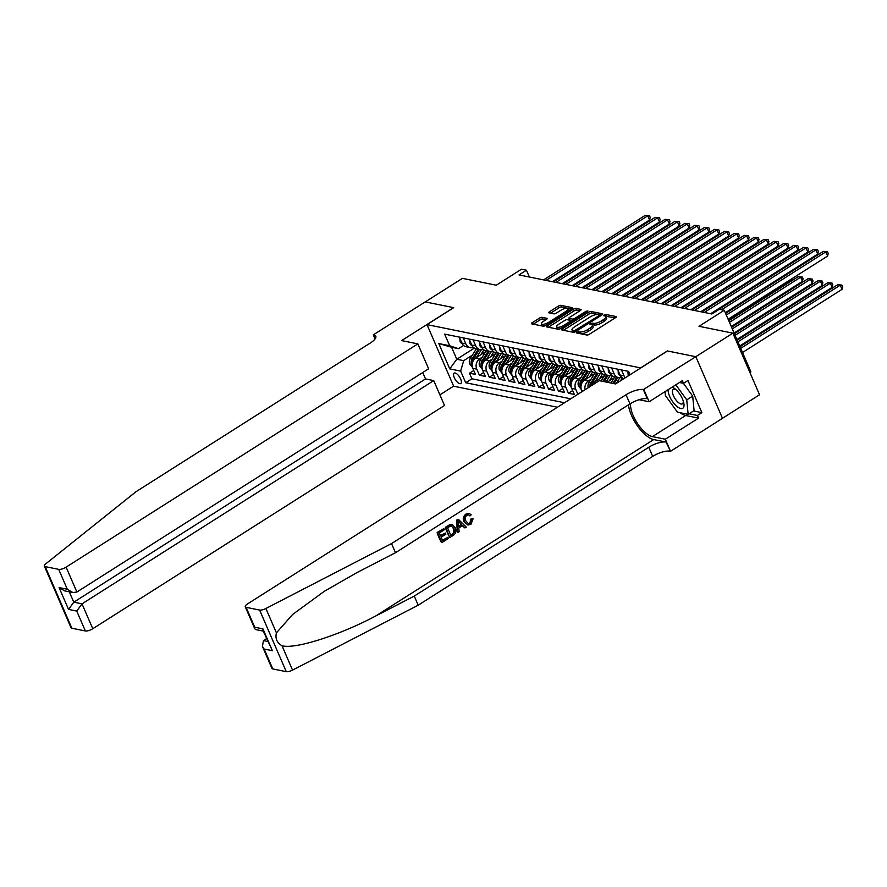 <?xml version="1.0" encoding="UTF-8"?>
<svg xmlns="http://www.w3.org/2000/svg" width="887" height="887" viewBox="0 0 887 887"><rect width="100%" height="100%" fill="white"/><g stroke="black" fill="none" stroke-linecap="round" stroke-linejoin="round"><path stroke-width="1.33" d="M576.916 332.159L576.572 332.947L586.884 335.031A1.885 0.632 -23.4 0 0 589.312 334.31L615.534 317.668A1.885 0.632 -23.4 0 0 616.299 316.714A1.885 0.632 -23.4 0 0 616.021 316.537L605.71 314.453L603.47 315.628L605.001 316.016A6.043 2.007 -23.4 0 1 605.888 316.581A6.043 2.007 -23.4 0 1 603.448 319.608L601.264 320.994A6.043 2.007 -23.4 0 1 593.492 323.323L590.454 323.555L589.922 324.221L591.452 324.62A6.043 2.007 -23.4 0 1 592.339 325.174A6.043 2.007 -23.4 0 1 589.899 328.201L587.715 329.587A6.043 2.007 -23.4 0 1 579.943 331.915L576.916 332.159M459.776 383.672A6.154 2.495 -122.4 0 0 460.774 383.539A6.154 2.495 -122.4 0 0 460.153 377.984A6.154 2.495 -122.4 0 0 455.164 373.006A6.154 2.495 -122.4 0 0 454.177 373.139A6.154 2.495 -122.4 0 0 454.787 378.694A6.154 2.495 -122.4 0 0 459.776 383.672M541.968 317.335A1.885 0.632 -23.4 0 0 539.54 318.067L532.178 322.735A1.885 0.632 -23.4 0 0 531.424 323.677A1.885 0.632 -23.4 0 0 531.701 323.855L543.154 326.172A1.885 0.632 -23.4 0 0 545.583 325.44L571.805 308.798A1.885 0.632 -23.4 0 0 572.558 307.856A1.885 0.632 -23.4 0 0 572.281 307.678L560.828 305.361A1.885 0.632 -23.4 0 0 558.4 306.093L549.519 311.725A1.885 0.632 -23.4 0 0 548.754 312.679A1.885 0.632 -23.4 0 0 549.031 312.845L553.932 313.843A1.885 0.632 -23.4 0 0 556.36 313.111L560.772 310.317A5.056 1.674 -23.4 0 1 568.002 308.842A5.056 1.674 -23.4 0 1 565.961 311.37L548.698 322.325A5.056 1.674 -23.4 0 1 541.469 323.81A5.056 1.674 -23.4 0 1 543.509 321.271L546.381 319.453A1.885 0.632 -23.4 0 0 547.146 318.5A1.885 0.632 -23.4 0 0 546.869 318.322L541.968 317.335L542.689 318.998A1.885 0.632 -23.4 0 0 540.261 319.73L533.264 324.165M375.068 338.956L373.294 334.865L425.239 301.89L453.723 307.667L427.002 324.62L640.636 367.894L667.346 350.942L695.785 356.707L732.884 333.157L699.011 326.294L724.247 310.284L719.302 309.275L711.873 313.987L519.017 274.915L526.434 270.202L521.489 269.204L496.265 285.215L462.393 278.352L425.283 301.902L453.567 307.634L401.634 340.597L417.844 343.89L66.115 567.126L76.881 592.017L428.621 368.781L417.844 343.89M562.369 328.844A1.885 0.632 -23.4 0 0 561.615 329.798A1.885 0.632 -23.4 0 0 561.892 329.964L573.346 332.292A1.885 0.632 -23.4 0 0 575.774 331.561L601.996 314.918A1.885 0.632 -23.4 0 0 602.75 313.976A1.885 0.632 -23.4 0 0 602.473 313.798L591.019 311.481A1.885 0.632 -23.4 0 0 588.591 312.202L562.369 328.844L562.957 330.186M558.245 329.232L546.791 326.915A1.885 0.632 -23.4 0 1 546.514 326.738A1.885 0.632 -23.4 0 1 547.279 325.795L573.501 309.142A1.885 0.632 -23.4 0 1 575.929 308.421L580.83 309.408A1.885 0.632 -23.4 0 1 581.107 309.585A1.885 0.632 -23.4 0 1 580.342 310.539L569.709 317.28A1.885 0.632 -23.4 0 0 568.944 318.233A1.885 0.632 -23.4 0 0 569.221 318.4L572.47 319.065A1.885 0.632 -23.4 0 0 574.898 318.333L585.974 311.304L587.87 310.927L587.338 311.581L560.673 328.5A1.885 0.632 -23.4 0 1 558.245 329.232M732.884 333.157L759.549 394.759L722.484 418.287M473.758 370.511L469.511 373.205L475.443 374.403L472.815 368.327L476.774 369.125A7.695 6.553 -78.5 0 1 479.823 358.703L482.262 357.151M483.648 372.507L479.401 375.212L485.333 376.41L482.705 370.334L486.664 371.132A7.695 6.553 -78.5 0 1 489.713 360.71L492.152 359.157M493.538 374.514L489.291 377.208L495.223 378.416L492.595 372.34L496.554 373.139A7.695 6.553 -78.5 0 1 499.603 362.705L502.042 361.164M503.428 376.52L499.181 379.215L505.113 380.412L502.485 374.336L506.444 375.146A7.695 6.553 -78.5 0 1 509.493 364.712L511.932 363.171M513.318 378.527L509.071 381.222L515.003 382.419L512.376 376.343L516.334 377.141A7.695 6.553 -78.5 0 1 519.383 366.719L521.822 365.167M523.208 380.523L518.962 383.217L524.893 384.426L522.266 378.35L526.224 379.148A7.695 6.553 -78.5 0 1 529.273 368.726L531.712 367.174M533.098 382.53L528.852 385.224L534.783 386.433L532.156 380.346L536.114 381.155A7.695 6.553 -78.5 0 1 539.163 370.722L541.602 369.18M542.988 384.537L538.742 387.231L544.673 388.428L542.046 382.352L546.004 383.151A7.695 6.553 -78.5 0 1 549.053 372.728L551.492 371.176M552.878 386.544L548.632 389.238L554.563 390.435L551.936 384.359L555.894 385.158A7.695 6.553 -78.5 0 1 558.943 374.735L561.382 373.183M562.768 388.539L558.522 391.234L564.454 392.442L561.826 386.366L565.784 387.164A7.695 6.553 -78.5 0 1 568.833 376.731L571.272 375.19M572.658 390.546L568.412 393.24L574.344 394.449L571.716 388.362L575.674 389.171A7.695 6.553 -78.5 0 1 578.723 378.738L581.162 377.197M472.815 368.327A7.695 6.553 101.5 0 1 475.875 357.904L485.743 351.629M482.705 370.334A7.695 6.553 101.5 0 1 485.766 359.9L495.633 353.636M492.595 372.34A7.695 6.553 101.5 0 1 495.656 361.907L505.523 355.643M502.485 374.336A7.695 6.553 101.5 0 1 505.546 363.914L515.414 357.638M512.376 376.343A7.695 6.553 101.5 0 1 515.436 365.921L525.304 359.645M522.266 378.35A7.695 6.553 101.5 0 1 525.326 367.917L535.194 361.652M532.156 380.346A7.695 6.553 101.5 0 1 535.216 369.923L545.084 363.659M542.046 382.352A7.695 6.553 101.5 0 1 545.106 371.93L554.974 365.655M551.936 384.359A7.695 6.553 101.5 0 1 554.996 373.926L564.864 367.661M561.826 386.366A7.695 6.553 101.5 0 1 564.886 375.933L574.765 369.668M571.716 388.362A7.695 6.553 101.5 0 1 574.776 377.94L584.655 371.664M585.087 389.692A7.695 6.553 -78.5 0 1 588.624 380.745L591.052 379.192M582.127 391.577L581.606 390.369A7.695 6.553 101.5 0 1 584.666 379.946L594.545 373.671M591.54 385.601A7.695 6.553 101.5 0 1 594.556 381.942L604.435 375.678M607.14 382.242L614.325 377.685M557.435 407.244L453.667 386.222L427.002 324.62M469.511 373.205L471.928 378.782L465.697 382.74L564.509 402.753M465.697 382.74L460.652 371.088L449.764 368.881L438.821 343.568L449.698 345.775L444.653 334.122L628.606 371.387L630.058 374.735M629.216 375.268L627.431 371.143M459.3 337.082L461.861 343.014A7.695 6.553 101.5 0 0 466.274 346.795L470.232 347.593A7.695 6.553 -78.5 0 1 465.819 343.823L463.247 337.88M469.19 339.089L471.751 345.021A7.695 6.553 101.5 0 0 476.164 348.791L480.122 349.6A7.695 6.553 -78.5 0 1 475.709 345.819L473.137 339.887M479.08 341.096L481.641 347.028A7.695 6.553 101.5 0 0 486.054 350.797L490.012 351.596A7.695 6.553 -78.5 0 1 485.599 347.826L483.027 341.894M488.97 343.092L491.531 349.034A7.695 6.553 101.5 0 0 495.944 352.804L499.902 353.603A7.695 6.553 -78.5 0 1 495.489 349.833L492.917 343.901M498.86 345.098L501.421 351.03A7.695 6.553 101.5 0 0 505.834 354.811L509.792 355.609A7.695 6.553 -78.5 0 1 505.379 351.84L502.807 345.897M508.75 347.105L511.311 353.037A7.695 6.553 101.5 0 0 515.724 356.807L519.682 357.616A7.695 6.553 -78.5 0 1 515.269 353.835L512.708 347.904M518.64 349.101L521.201 355.044A7.695 6.553 101.5 0 0 525.614 358.814L529.572 359.612A7.695 6.553 -78.5 0 1 525.159 355.842L522.598 349.91M528.53 351.108L531.091 357.051A7.695 6.553 101.5 0 0 535.504 360.821L539.462 361.619A7.695 6.553 -78.5 0 1 535.049 357.849L532.488 351.906M538.42 353.115L540.981 359.047A7.695 6.553 101.5 0 0 545.394 362.827L549.352 363.626A7.695 6.553 -78.5 0 1 544.94 359.856L542.378 353.913M548.31 355.122L550.871 361.053A7.695 6.553 101.5 0 0 555.284 364.823L559.242 365.632A7.695 6.553 -78.5 0 1 554.83 361.852L552.268 355.92M558.2 357.117L560.761 363.06A7.695 6.553 101.5 0 0 565.174 366.83L569.132 367.628A7.695 6.553 -78.5 0 1 564.72 363.858L562.158 357.927M568.09 359.124L570.651 365.056A7.695 6.553 101.5 0 0 575.064 368.837L579.023 369.635A7.695 6.553 -78.5 0 1 574.61 365.865L572.048 359.922M577.98 361.131L580.541 367.063A7.695 6.553 101.5 0 0 584.954 370.833L588.913 371.642A7.695 6.553 -78.5 0 1 584.5 367.861L581.939 361.929M587.87 363.138L590.432 369.07A7.695 6.553 101.5 0 0 594.844 372.839L598.803 373.638A7.695 6.553 -78.5 0 1 594.39 369.868L591.829 363.936M597.76 365.134L600.322 371.076A7.695 6.553 101.5 0 0 604.734 374.846L608.693 375.644A7.695 6.553 -78.5 0 1 604.28 371.875L601.719 365.943M607.65 367.14L610.212 373.072A7.695 6.553 101.5 0 0 614.624 376.853L618.583 377.651A7.695 6.553 -78.5 0 1 614.17 373.882L611.609 367.939M617.54 369.147L620.102 375.079A7.695 6.553 101.5 0 0 623.849 378.671M625.268 377.773A7.695 6.553 -78.5 0 1 624.06 375.877L621.499 369.946M577.88 394.272L575.674 389.171M568.412 393.24L565.784 387.164M558.522 391.234L555.894 385.158M548.632 389.238L546.004 383.151M538.742 387.231L536.114 381.155M528.852 385.224L526.224 379.148M518.962 383.217L516.334 377.141M509.071 381.222L506.444 375.146M499.181 379.215L496.554 373.139M489.291 377.208L486.664 371.132M479.401 375.212L476.774 369.125M471.928 378.782L570.74 398.806M474.368 348.092L456.783 359.257L463.701 360.654L472.372 355.155M749.914 372.518L750.901 371.886L724.247 310.284M529.384 277.01L526.434 270.202M463.591 345.442L458.512 348.669L451.594 347.26L456.783 359.257L449.764 368.881M621.72 377.396A7.695 6.553 -78.5 0 1 618.583 377.651M611.83 375.389A7.695 6.553 -78.5 0 1 608.693 375.644M601.94 373.394A7.695 6.553 -78.5 0 1 598.803 373.638M592.05 371.387A7.695 6.553 -78.5 0 1 588.913 371.642M582.16 369.38A7.695 6.553 -78.5 0 1 579.023 369.635M572.27 367.373A7.695 6.553 -78.5 0 1 569.132 367.628M562.38 365.377A7.695 6.553 -78.5 0 1 559.242 365.632M552.49 363.371A7.695 6.553 -78.5 0 1 549.352 363.626M542.6 361.364A7.695 6.553 -78.5 0 1 539.462 361.619M532.71 359.368A7.695 6.553 -78.5 0 1 529.572 359.612M522.82 357.361A7.695 6.553 -78.5 0 1 519.682 357.616M512.93 355.354A7.695 6.553 -78.5 0 1 509.792 355.609M503.04 353.348A7.695 6.553 -78.5 0 1 499.902 353.603M493.15 351.352A7.695 6.553 -78.5 0 1 490.012 351.596M483.26 349.345A7.695 6.553 -78.5 0 1 480.122 349.6M473.37 347.338A7.695 6.553 -78.5 0 1 470.232 347.593M449.698 345.775L458.512 348.669M463.701 360.654L460.652 371.088M438.821 343.568L451.594 347.26M578.679 333.368L580.663 333.59A6.043 2.007 -23.4 0 0 588.436 331.261L587.715 329.587M592.339 325.174L593.059 326.837A6.043 2.007 -23.4 0 1 590.62 329.864L588.436 331.261M605.888 316.581L606.608 318.245A6.043 2.007 -23.4 0 1 604.169 321.271L601.985 322.657A6.043 2.007 -23.4 0 1 594.212 324.986L592.028 324.83M615.179 317.89L605.577 316.227M601.63 315.151L591.74 313.144A1.885 0.632 -23.4 0 0 589.312 313.876L563.456 330.286M574.31 330.784L599.035 315.661L599.568 314.996L597.96 314.597A6.043 2.007 -23.4 0 0 590.199 316.925L574.466 326.904A6.043 2.007 -23.4 0 0 572.026 329.931A6.043 2.007 -23.4 0 0 572.902 330.496L574.31 330.784L574.854 332.026M572.026 329.931L572.747 331.605A6.043 2.007 -23.4 0 0 573.623 332.159L572.902 330.496M548.354 327.225L574.222 310.816L573.501 309.142M579.987 310.76L576.65 310.084A1.885 0.632 -23.4 0 0 574.222 310.816M568.944 318.233L569.665 319.897A1.885 0.632 -23.4 0 0 569.942 320.074L572.991 320.684M558.677 324.287A5.056 1.674 -23.4 0 0 556.637 326.815A5.056 1.674 -23.4 0 0 563.866 325.341L569.953 321.482A1.885 0.632 -23.4 0 0 570.707 320.529A1.885 0.632 -23.4 0 0 570.441 320.362L567.181 319.697A1.885 0.632 -23.4 0 0 564.753 320.429L558.677 324.287M556.637 326.815L557.358 328.489A5.056 1.674 -23.4 0 0 559.985 328.866M546.026 319.675L542.689 318.998M541.469 323.81L542.19 325.474A5.056 1.674 -23.4 0 0 544.751 325.873M568.767 310.727A5.056 1.674 -23.4 0 0 568.722 310.505L568.002 308.842M571.439 309.031L561.549 307.024A1.885 0.632 -23.4 0 0 559.12 307.756L550.594 313.166M742.519 352.505L842.007 289.362L840.2 285.204L837.727 284.705L740.013 346.717M740.712 348.347L840.2 285.204L841.929 285.082L842.65 286.745L842.007 289.362M837.727 284.705L841.929 285.082M728.105 319.209L827.593 256.066L825.786 251.897L726.309 315.04M823.313 251.398L827.516 251.775L823.313 251.398L725.599 313.421M827.516 251.775L828.236 253.438L827.593 256.066M668.144 389.67A12.507 5.078 -122.4 0 0 676.914 406.434A12.507 5.078 -122.4 0 0 683.655 402.365A12.507 5.078 -122.4 0 0 675.229 388.994A12.507 5.078 -122.4 0 0 675.096 388.883A12.507 5.078 -122.4 0 0 672.18 387.12M676.238 389.892A8.56 3.47 -122.4 0 0 673.244 389.371A8.56 3.47 -122.4 0 0 673.2 395.147A8.56 3.47 -122.4 0 0 678.411 402.565A8.56 3.47 -122.4 0 0 682.413 403.829A8.56 3.47 -122.4 0 0 683.223 400.902M683.389 383.295L692.692 396.112L694.089 410.592L688.146 414.362L677.468 412.2L665.394 395.547L665.017 391.655M675.816 384.803L686.749 399.882L688.146 414.362M692.692 396.112L686.749 399.882M447.891 537.311L448.39 538.453L441.881 542.589L437.557 532.599L443.844 528.608L444.343 529.761L439.32 532.954L440.651 536.025L445.329 533.054L445.828 534.207L441.149 537.178L442.635 540.638L447.891 537.311L442.469 540.25M445.329 533.054L440.418 535.515M443.844 528.608L437.114 532.51A25.058 10.178 -122.4 0 0 441.438 542.5L441.881 542.589M452.071 524.483L449.997 524.505L445.341 527.288A25.058 10.178 -122.4 0 0 449.654 537.278L445.784 527.377L450.463 524.594L452.071 524.483L455.219 527.687C456.617 530.87 455.973 533.431 453.29 535.349L450.108 537.367M471.751 519.139L473.148 518.673L470.986 518.984L469.766 523.108L470.343 523.219L471.751 519.139L470.986 518.984M464.577 521.722C463.313 518.618 463.945 516.068 466.495 514.072L469.134 513.462L466.074 513.983C463.402 515.957 462.637 518.485 463.79 521.567L467.959 525.06L463.79 521.567M628.473 404.838A25.058 10.178 -122.4 0 0 653.697 439.564L666.059 442.07L670.55 451.295L722.495 418.32L695.829 356.718L667.501 350.975L615.556 383.938L599.335 380.656L247.595 603.892A5.765 1.918 -23.4 0 0 245.267 606.786A5.765 1.918 -23.4 0 0 246.109 607.329L259.614 610.056A5.765 1.918 -23.4 0 0 265.878 608.493L391.544 543.587L626.034 394.759A13.46 4.468 156.6 0 1 643.341 389.57L695.829 356.718M391.544 543.587L395.491 552.712L356.962 572.603L324.431 591.219L292.655 614.447L276.422 632.852C275.081 638.54 276.944 642.842 281.999 645.736C294.828 649.495 339.089 635.447 375.722 615.988L414.262 596.086L648.752 447.259A13.46 4.468 156.6 0 1 666.059 442.07M458.424 519.361L456.561 520.17L457.348 532.4L457.005 520.259L458.424 519.361L466.274 527.111L464.943 527.953L462.604 525.525L458.801 527.931L459.122 531.646L457.792 532.488M461.861 525.37L464.943 527.953M266.555 638.662L263.483 640.614L267.774 641.478M414.262 596.086L418.198 605.2L652.699 456.373A13.46 4.468 156.6 0 1 670.007 451.184M643.341 389.57L647.288 398.684A13.46 4.468 156.6 0 0 629.981 403.884L395.491 552.712M246.109 607.329L254.724 627.22L262.929 628.883L272.376 650.703L264.16 649.04L272.775 668.931L286.268 671.67L259.614 610.056M281.999 645.736L292.544 670.106L418.198 605.2M643.884 389.681L649.118 401.756L682.358 380.656L683.511 383.317L679.453 382.497M693.545 410.947L701.872 412.632L687.957 380.49L683.511 383.317M701.872 412.632L697.415 415.46L698.568 418.121L665.328 439.22L670.55 451.295M630.646 403.463A21.643 8.792 -122.4 0 0 637.354 423.287A21.643 8.792 -122.4 0 0 652.422 436.604L665.328 439.22M649.118 401.756L639.061 399.715M292.544 670.106A5.765 1.918 156.6 0 1 286.268 671.67M272.775 668.931A5.765 1.918 156.6 0 1 271.932 668.399L262.386 646.346L263.483 640.614M698.568 418.121L685.662 415.504A21.643 8.792 57.6 0 1 680.118 412.743M689.088 413.763L697.415 415.46M254.724 627.22L254.813 628.839L255.733 629.582L263.284 631.112M262.929 628.883L263.018 630.502L272.376 650.703M264.16 649.04L262.386 646.346M469.134 513.462L471.185 514.793L470.055 515.89L468.569 514.87L466.939 515.258C465.143 516.777 464.766 518.662 465.83 520.924L468.369 523.64L470.343 523.219M470.055 515.89L469.323 515.746M473.148 518.673L470.953 524.306L467.959 525.06M458.402 523.197L458.69 526.534L461.728 524.605L458.213 520.957L458.402 523.197M461.728 524.605L458.634 525.913M459.721 522.532L460.941 524.45M450.862 535.426L454.488 532.211L453.956 528.464L450.906 525.858L447.536 527.732L450.862 535.426M451.505 525.88L450.906 525.858M452.692 534.262L450.696 535.038M454.488 532.211L452.104 534.14M453.956 528.464L453.168 528.297L453.834 532.078M422.744 372.507L425.527 378.937L433.732 380.601L444.509 405.492L92.769 628.739A5.765 1.918 156.6 0 1 85.352 630.956L71.858 628.229A5.765 1.918 156.6 0 1 71.015 627.697L44.35 566.083A5.765 1.918 -23.4 0 1 45.703 563.888L135.877 491.797L370.367 342.97A13.46 4.468 -23.4 0 0 375.811 336.217A13.46 4.468 -23.4 0 0 373.837 334.976L373.294 334.865M85.352 630.956L76.748 611.065L68.532 609.402L59.096 587.593L67.301 589.256L58.697 569.354L45.193 566.616L71.858 628.229M453.623 386.133L439.897 394.837M433.732 380.601L82.003 603.847L92.769 628.739M44.35 566.083A5.765 1.918 -23.4 0 0 45.193 566.616M58.697 569.354A5.765 1.918 -23.4 0 0 66.115 567.126M425.527 378.937L73.787 602.184L82.003 603.847L76.748 611.065M68.532 609.402L73.787 602.184L69.308 591.817M59.096 587.593L64.696 590.886L72.911 592.549L76.881 592.017M67.301 589.256L72.911 592.549M739.703 346.008L832.117 287.366L830.31 283.197L827.837 282.698L737.197 340.22M737.906 341.85L830.31 283.197L832.039 283.075L832.76 284.738L832.117 287.366M827.837 282.698L832.039 283.075M736.897 339.51L822.227 285.359L820.42 281.19L817.947 280.691L734.392 333.723M735.09 335.353L820.42 281.19L822.149 281.068L822.87 282.731L822.227 285.359M817.947 280.691L822.149 281.068M734.081 333.013L812.337 283.352L810.53 279.194L808.057 278.695L731.575 327.236M732.285 328.855L810.53 279.194L812.259 279.061L812.98 280.735L812.337 283.352M808.057 278.695L812.259 279.061M620.512 380.8L621.931 378.549A12.218 10.4 -78.5 0 1 622.352 377.906M616.21 383.528L619.847 377.762M610.955 383.007L614.824 376.886M731.276 326.516L802.447 281.345L800.639 277.188L798.167 276.689L728.77 320.739M614.026 383.627L617.884 377.507M616.698 377.263L612.839 383.395M729.469 322.358L800.639 277.188L802.369 277.066L803.09 278.729L802.447 281.345M798.167 276.689L802.369 277.066M628.029 372.529L628.173 375.6A5.1 4.335 101.5 0 0 628.295 375.855M725.289 312.712L817.703 254.059L815.896 249.901L721.608 309.74M813.423 249.391L817.626 249.768L813.423 249.391L711.707 313.954M817.626 249.768L818.346 251.431L817.703 254.059M618.139 370.522L618.283 373.593A5.1 4.335 101.5 0 0 620.457 375.789M710.631 313.732L807.813 252.052L806.006 247.894L704.289 312.446M803.533 247.395L807.735 247.772L803.533 247.395L701.817 311.947M807.735 247.772L808.456 249.435L807.813 252.052M608.249 368.515L608.393 371.586A5.1 4.335 101.5 0 0 610.566 373.782M700.741 311.736L797.923 250.056L796.116 245.887L694.399 310.45M793.643 245.389L797.845 245.766L793.643 245.389L691.927 309.951M797.845 245.766L798.566 247.429L797.923 250.056M598.359 366.519L598.503 369.58A5.1 4.335 101.5 0 0 600.676 371.786M690.851 309.729L788.033 248.05L786.226 243.881L684.509 308.443M783.753 243.382L787.955 243.759L783.753 243.382L682.036 307.944M787.955 243.759L788.676 245.422L788.033 248.05M609.314 380.856L612.041 376.543A12.218 10.4 -78.5 0 1 612.462 375.911M606.009 382.009L609.957 375.755M601.064 381.011L604.934 374.879M728.46 320.03L792.557 279.35L792.202 278.529M604.136 381.632L607.994 375.5M606.808 375.268L602.949 381.388M792.856 278.108L792.557 279.35M588.469 364.513L588.613 367.584A5.1 4.335 101.5 0 0 590.786 369.779M680.961 307.722L778.143 246.043L776.336 241.885L674.619 306.436M773.863 241.386L778.065 241.752L773.863 241.386L672.146 305.937M778.065 241.752L778.786 243.426L778.143 246.043M599.424 378.849L602.151 374.536A12.218 10.4 -78.5 0 1 602.572 373.904M595.133 381.576L600.067 373.749M588.292 387.663A5.1 4.335 -78.5 0 1 588.879 382.652L595.044 372.884M591.064 385.9A5.1 4.335 -78.5 0 1 591.939 383.273L598.104 373.505M596.918 373.261L590.753 383.04A5.1 4.335 101.5 0 0 589.877 386.654M782.611 277.232L782.312 276.522M782.966 276.101L782.7 277.176M578.579 362.506L578.723 365.577A5.1 4.335 101.5 0 0 580.896 367.772M671.071 305.716L768.253 244.036L766.446 239.878L664.729 304.441M763.973 239.379L768.175 239.756L763.973 239.379L662.256 303.931M768.175 239.756L768.896 241.419L768.253 244.036M589.533 376.853L592.261 372.54A12.218 10.4 -78.5 0 1 592.682 371.897M585.243 379.569L590.177 371.753M581.284 389.493L578.49 385.889A5.1 4.335 -78.5 0 1 578.989 380.656L585.154 370.877M581.185 385.025A5.1 4.335 -78.5 0 1 582.049 381.277L588.214 371.498M587.028 371.254L580.863 381.033A5.1 4.335 101.5 0 0 580.009 384.903C580.719 386.422 581.118 386.499 581.196 385.146M772.721 275.225L772.422 274.515M773.076 274.105L772.81 275.17M568.689 360.51L568.833 363.57A5.1 4.335 101.5 0 0 571.006 365.766M661.181 303.72L758.363 242.04L756.556 237.871L654.839 302.434M754.083 237.372L758.285 237.749L754.083 237.372L652.366 301.935M758.285 237.749L759.006 239.412L758.363 242.04M579.643 374.846L582.371 370.533A12.218 10.4 -78.5 0 1 582.792 369.901M575.353 377.574L580.286 369.746M571.394 387.486L568.6 383.883A5.1 4.335 -78.5 0 1 569.099 378.649L575.264 368.87M571.295 383.029A5.1 4.335 -78.5 0 1 572.159 379.27L578.324 369.491M577.138 369.258L570.973 379.026A5.1 4.335 101.5 0 0 570.119 382.896C570.829 384.415 571.228 384.492 571.306 383.14M762.831 273.229L762.532 272.52M763.186 272.098L762.92 273.174M558.799 358.503L558.943 361.563A5.1 4.335 101.5 0 0 561.116 363.77M651.291 301.713L748.473 240.033L746.666 235.875L644.949 300.427M744.193 235.365L748.395 235.742L744.193 235.365L642.476 299.928M748.395 235.742L749.116 237.406L748.473 240.033M569.753 372.839L572.481 368.526A12.218 10.4 -78.5 0 1 572.902 367.894M565.462 375.567L570.396 367.739M561.504 385.479L558.71 381.876A5.1 4.335 -78.5 0 1 559.209 376.642L565.374 366.874M561.404 381.022A5.1 4.335 -78.5 0 1 562.269 377.263L568.434 367.495M567.248 367.251L561.083 377.019A5.1 4.335 101.5 0 0 560.229 380.889C560.939 382.408 561.338 382.485 561.416 381.133M752.941 271.222L752.642 270.513M753.296 270.091L753.03 271.167M548.909 356.496L549.053 359.568A5.1 4.335 101.5 0 0 551.226 361.763M641.401 299.706L738.583 238.026L736.775 233.869L635.059 298.42M734.303 233.37L738.505 233.736L734.303 233.37L632.586 297.921M738.505 233.736L739.226 235.41L738.583 238.026M559.863 370.833L562.591 366.519A12.218 10.4 -78.5 0 1 563.012 365.887M555.572 373.56L560.506 365.732M551.614 383.483L548.82 379.869A5.1 4.335 -78.5 0 1 549.319 374.636L555.484 364.867M551.514 379.015A5.1 4.335 -78.5 0 1 552.379 375.256L558.544 365.488M557.358 365.244L551.193 375.024A5.1 4.335 101.5 0 0 550.339 378.893C551.049 380.412 551.448 380.49 551.526 379.126M743.051 269.216L742.752 268.506M743.406 268.085L743.14 269.16M539.019 354.49L539.163 357.561A5.1 4.335 101.5 0 0 541.336 359.756M631.511 297.71L728.693 236.031L726.885 231.862L625.169 296.424M724.413 231.363L728.615 231.74L724.413 231.363L622.696 295.925M728.615 231.74L729.336 233.403L728.693 236.031M549.973 368.837L552.701 364.524A12.218 10.4 -78.5 0 1 553.122 363.881M545.682 371.564L550.616 363.737M541.724 381.477L538.93 377.873A5.1 4.335 -78.5 0 1 539.429 372.64L545.594 362.861M541.624 377.019A5.1 4.335 -78.5 0 1 542.489 373.261L548.654 363.482M547.467 363.238L541.303 373.017A5.1 4.335 101.5 0 0 540.449 376.886C541.159 378.405 541.558 378.483 541.635 377.13M733.161 267.22L732.862 266.51M733.516 266.089L733.25 267.164M529.129 352.494L529.273 355.554A5.1 4.335 101.5 0 0 531.446 357.76M621.621 295.704L718.803 234.024L716.995 229.855L615.279 294.417M714.523 229.356L718.725 229.733L714.523 229.356L612.806 293.919M718.725 229.733L719.446 231.396L718.803 234.024M540.083 366.83L542.811 362.517A12.218 10.4 -78.5 0 1 543.232 361.885M535.792 369.557L540.726 361.73M531.834 379.47L529.04 375.866A5.1 4.335 -78.5 0 1 529.539 370.633L535.704 360.854M531.734 375.013A5.1 4.335 -78.5 0 1 532.599 371.254L538.764 361.475M537.577 361.242L531.413 371.01A5.1 4.335 101.5 0 0 530.559 374.879C531.269 376.398 531.668 376.476 531.745 375.123M723.271 265.213L722.972 264.503M723.626 264.082L723.36 265.158M519.239 350.487L519.383 353.558A5.1 4.335 101.5 0 0 521.556 355.754M611.731 293.697L708.913 232.017L707.105 227.859L605.389 292.411M704.633 227.36L708.835 227.726L704.633 227.36L602.916 291.912M708.835 227.726L709.556 229.389L708.913 232.017M530.193 364.823L532.921 360.51A12.218 10.4 -78.5 0 1 533.342 359.878M525.902 367.551L530.836 359.723M521.944 377.474L519.15 373.859A5.1 4.335 -78.5 0 1 519.649 368.626L525.814 358.858M521.844 373.006A5.1 4.335 -78.5 0 1 522.709 369.247L528.874 359.479M527.687 359.235L521.523 369.014A5.1 4.335 101.5 0 0 520.669 372.873C521.379 374.392 521.778 374.48 521.855 373.117M713.381 263.206L713.07 262.497M713.736 262.075L713.47 263.151M509.349 348.48L509.493 351.551A5.1 4.335 101.5 0 0 511.666 353.747M601.841 291.69L699.023 230.01L697.215 225.852L595.499 290.415M694.743 225.353L698.945 225.73L694.743 225.353L593.026 289.905M698.945 225.73L699.666 227.394L699.023 230.01M520.303 362.827L523.02 358.514A12.218 10.4 -78.5 0 1 523.452 357.871M516.012 365.544L520.946 357.727M512.054 375.467L509.26 371.864A5.1 4.335 -78.5 0 1 509.759 366.619L515.924 356.851M511.954 370.999A5.1 4.335 -78.5 0 1 512.819 367.251L518.984 357.472M517.797 357.228L511.633 367.007A5.1 4.335 101.5 0 0 510.779 370.877C511.489 372.396 511.888 372.473 511.965 371.11M703.491 261.199L703.18 260.49M703.846 260.079L703.579 261.144M499.459 346.473L499.603 349.545A5.1 4.335 101.5 0 0 501.776 351.74M591.951 289.694L689.132 228.014L687.325 223.846L585.608 288.408M684.853 223.347L689.055 223.724L684.853 223.347L583.136 287.909M689.055 223.724L689.776 225.387L689.132 228.014M510.413 360.821L513.13 356.507A12.218 10.4 -78.5 0 1 513.562 355.875M506.122 363.548L511.056 355.72M502.164 373.46L499.37 369.857A5.1 4.335 -78.5 0 1 499.869 364.624L506.022 354.844M502.064 369.003A5.1 4.335 -78.5 0 1 502.929 365.244L509.094 355.465M507.907 355.232L501.743 365A5.1 4.335 101.5 0 0 500.889 368.87C501.598 370.389 501.998 370.467 502.075 369.114M693.601 259.204L693.29 258.494M693.956 258.073L693.689 259.148M489.569 344.478L489.713 347.538A5.1 4.335 101.5 0 0 491.886 349.744M582.06 287.687L679.242 226.008L677.435 221.85L575.718 286.401M674.963 221.34L679.165 221.717L674.963 221.34L573.246 285.902M679.165 221.717L679.885 223.38L679.242 226.008M500.523 358.814L503.239 354.501A12.218 10.4 -78.5 0 1 503.672 353.869M496.232 361.541L501.166 353.713M492.274 371.453L489.48 367.85A5.1 4.335 -78.5 0 1 489.979 362.617L496.132 352.838M492.174 366.996A5.1 4.335 -78.5 0 1 493.039 363.238L499.204 353.469M498.017 353.226L491.853 362.994A5.1 4.335 101.5 0 0 490.999 366.863C491.708 368.382 492.097 368.46 492.185 367.107M683.711 257.197L683.4 256.487M684.065 256.066L683.799 257.141M479.667 342.471L479.823 345.542A5.1 4.335 101.5 0 0 481.996 347.737M572.17 285.681L669.352 224.001L667.545 219.843L565.828 284.394M665.073 219.344L669.275 219.71L665.073 219.344L563.356 283.895M669.275 219.71L669.995 221.384L669.352 224.001M490.633 356.807L493.349 352.494A12.218 10.4 -78.5 0 1 493.782 351.862M486.342 359.534L491.276 351.707M482.384 369.458L479.59 365.843A5.1 4.335 -78.5 0 1 480.078 360.61L486.242 350.842M482.284 364.989A5.1 4.335 -78.5 0 1 483.149 361.231L489.314 351.463M488.127 351.219L481.963 360.998A5.1 4.335 101.5 0 0 481.109 364.867C481.818 366.375 482.206 366.464 482.295 365.1M673.821 255.19L673.51 254.48M674.175 254.059L673.909 255.134M469.777 340.464L469.933 343.535A5.1 4.335 101.5 0 0 472.106 345.73M562.28 283.674L659.462 222.005L657.655 217.836L555.938 282.399M655.183 217.337L659.385 217.714L655.183 217.337L553.466 281.9M659.385 217.714L660.105 219.377L659.462 222.005M480.743 354.811L483.459 350.498A12.218 10.4 -78.5 0 1 483.892 349.855M476.452 357.539L481.386 349.711M472.494 367.451L469.7 363.847A5.1 4.335 -78.5 0 1 470.188 358.614L476.352 348.835M472.394 362.994A5.1 4.335 -78.5 0 1 473.259 359.235L479.423 349.456M478.237 349.212L472.072 358.991A5.1 4.335 101.5 0 0 471.219 362.861C471.928 364.38 472.316 364.457 472.405 363.105M663.931 253.194L663.62 252.473M664.285 252.063L664.019 253.128M459.887 338.468L460.043 341.528A5.1 4.335 101.5 0 0 462.216 343.724M552.39 281.678L649.572 219.998L647.765 215.829L546.048 280.392M645.292 215.33L649.495 215.707L645.292 215.33L543.576 279.893M649.495 215.707L650.215 217.37L649.572 219.998M475.875 357.904L479.823 358.703M485.766 359.9L489.713 360.71M495.656 361.907L499.603 362.705M505.546 363.914L509.493 364.712M515.436 365.921L519.383 366.719M525.326 367.917L529.273 368.726M535.216 369.923L539.163 370.722M545.106 371.93L549.053 372.728M554.996 373.926L558.943 374.735M564.886 375.933L568.833 376.731M574.776 377.94L578.723 378.738M584.666 379.946L588.624 380.745M594.556 381.942L596.641 382.364M461.861 343.014L465.819 343.823M471.751 345.021L475.709 345.819M481.641 347.028L485.599 347.826M491.531 349.034L495.489 349.833M501.421 351.03L505.379 351.84M511.311 353.037L515.269 353.835M521.201 355.044L525.159 355.842M531.091 357.051L535.049 357.849M540.981 359.047L544.94 359.856M550.871 361.053L554.83 361.852M560.761 363.06L564.72 363.858M570.651 365.056L574.61 365.865M580.541 367.063L584.5 367.861M590.432 369.07L594.39 369.868M600.322 371.076L604.28 371.875M610.212 373.072L614.17 373.882M620.102 375.079L624.06 375.877M581.606 390.369L583.446 390.746M580.663 333.59L579.943 331.915M590.62 329.864L589.899 328.201M592.882 324.72L592.161 323.056M594.212 324.986L593.492 323.323M601.985 322.657L601.264 320.994M604.169 321.271L603.448 319.608M606.431 316.116L605.71 314.453M579.333 333.312L578.612 331.649M589.312 313.876L588.591 312.202M591.74 313.144L591.019 311.481M576.395 331.161L576.018 330.274M599.412 316.559L599.035 315.661M547.856 327.126L547.279 325.795M576.65 310.084L575.929 308.421M569.942 320.074L569.221 318.4M573.135 320.595L572.47 319.065M575.286 319.231L574.898 318.333M586.362 312.202L585.974 311.304M564.254 326.228L563.866 325.341M570.341 322.369L569.953 321.482M549.086 323.223L548.698 322.325M566.349 312.268L565.961 311.37M550.095 313.067L549.519 311.725M559.12 307.756L558.4 306.093M561.549 307.024L560.828 305.361M532.765 324.065L532.178 322.735M540.261 319.73L539.54 318.067M375.722 615.988L653.697 439.564M648.752 447.259L652.699 456.373M629.981 403.884L626.034 394.759M265.878 608.493L276.422 632.852M685.662 415.504L652.422 436.604M375.367 338.501L373.837 334.976M619.536 373.771L618.272 373.516M609.646 371.764L608.382 371.509M599.756 369.768L598.492 369.502M589.866 367.761L588.602 367.506M591.939 383.273L592.838 383.461M588.879 382.652L590.753 383.04M579.976 365.754L578.712 365.499M578.546 385.978L580.963 386.466M582.049 381.277L582.947 381.454M578.989 380.656L580.863 381.033M581.151 384.171L580.009 384.903M570.086 363.748L568.822 363.493M568.656 383.971L571.073 384.459M572.159 379.27L573.057 379.448M569.099 378.649L570.973 379.026M571.261 382.175L570.119 382.896M560.196 361.752L558.932 361.486M558.766 381.964L561.183 382.452M562.269 377.263L563.167 377.452M559.209 376.642L561.083 377.019M561.371 380.168L560.229 380.889M550.306 359.745L549.042 359.49M548.876 379.958L551.293 380.456M552.379 375.256L553.277 375.445M549.319 374.636L551.193 375.024M551.481 378.161L550.339 378.893M540.416 357.738L539.152 357.483M538.986 377.962L541.403 378.45M542.489 373.261L543.387 373.438M539.429 372.64L541.303 373.017M541.591 376.155L540.449 376.886M530.526 355.731L529.262 355.476M529.095 375.955L531.513 376.443M532.599 371.254L533.497 371.431M529.539 370.633L531.413 371.01M531.701 374.159L530.559 374.879M520.636 353.736L519.372 353.481M519.205 373.948L521.623 374.436M522.709 369.247L523.607 369.435M519.649 368.626L521.523 369.014M521.811 372.152L520.669 372.873M510.746 351.729L509.482 351.474M509.315 371.952L511.732 372.44M512.819 367.251L513.717 367.429M509.759 366.619L511.633 367.007M511.921 370.145L510.779 370.877M500.856 349.722L499.592 349.467M499.425 369.946L501.842 370.433M502.929 365.244L503.827 365.422M499.869 364.624L501.743 365M502.031 368.138L500.889 368.87M490.966 347.726L489.702 347.46M489.535 367.939L491.952 368.427M493.039 363.238L493.937 363.426M489.979 362.617L491.853 362.994M492.141 366.143L490.999 366.863M481.076 345.719L479.812 345.464M479.645 365.932L482.062 366.431M483.149 361.231L484.047 361.419M480.078 360.61L481.963 360.998M482.251 364.136L481.109 364.867M471.185 343.712L469.922 343.457M469.755 363.936L472.172 364.424M473.259 359.235L474.157 359.412M470.188 358.614L472.072 358.991M472.361 362.129L471.219 362.861M461.295 341.706L460.031 341.451M600.056 316.149L599.568 314.996M571.25 321.793L570.707 320.529M245.267 606.786L254.813 628.839"/></g></svg>

